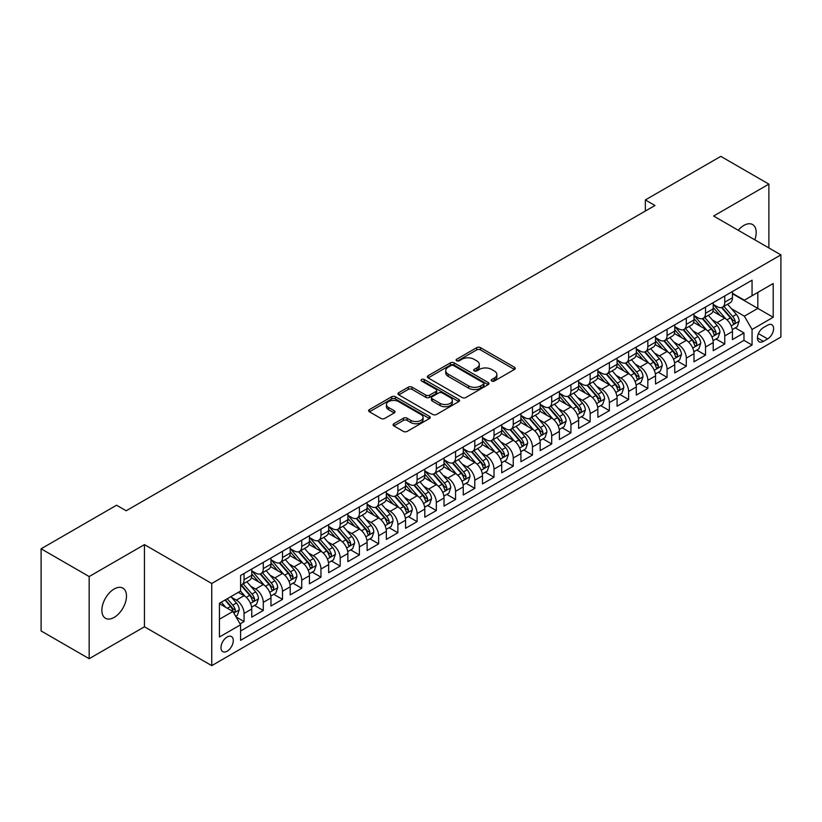 <?xml version="1.0" encoding="UTF-8"?>
<svg xmlns="http://www.w3.org/2000/svg" width="822" height="822" viewBox="0 0 822 822"><rect width="100%" height="100%" fill="white"/><g stroke="black" fill="none" stroke-linecap="round" stroke-linejoin="round"><path stroke-width="1.23" d="M491.762 381.028A1.87 1.079 0 0 0 494.402 381.028L514.459 369.448A2.672 1.541 0 0 0 515.24 368.359A2.672 1.541 0 0 0 514.459 367.27L480.49 347.655A2.672 1.541 0 0 0 476.709 347.655L456.662 359.235A1.87 1.079 0 0 0 456.107 360.005A1.87 1.079 0 0 0 456.662 360.766A1.87 1.079 0 0 0 459.303 360.766L461.892 359.265A8.539 4.932 0 0 1 473.975 359.265L476.811 360.899A8.539 4.932 0 0 1 479.308 364.382A8.539 4.932 0 0 1 476.811 367.876L474.212 369.376A1.87 1.079 0 0 0 473.667 370.136A1.87 1.079 0 0 0 474.212 370.897A1.87 1.079 0 0 0 476.852 370.897L479.452 369.397A8.539 4.932 0 0 1 491.525 369.397L494.361 371.03A8.539 4.932 0 0 1 496.858 374.524A8.539 4.932 0 0 1 494.361 378.007L491.762 379.507A1.87 1.079 0 0 0 491.217 380.267A1.87 1.079 0 0 0 491.762 381.028L491.762 379.507M114.166 617.404A17.406 10.049 120 0 0 125.54 602.064A17.406 10.049 120 0 0 122.868 588.12A17.406 10.049 120 0 0 114.166 588.984A17.406 10.049 120 0 0 102.801 604.314A17.406 10.049 120 0 0 105.463 618.257A17.406 10.049 120 0 0 114.166 617.404M754.822 239.829A17.406 10.049 120 0 0 752.592 224.55A17.406 10.049 120 0 0 743.889 225.413A17.406 10.049 120 0 0 738.238 230.263M227.129 651.199A8.703 5.024 120 0 0 232.821 643.534A8.703 5.024 120 0 0 231.485 636.567A8.703 5.024 120 0 0 227.129 636.999A8.703 5.024 120 0 0 221.447 644.664A8.703 5.024 120 0 0 222.783 651.63A8.703 5.024 120 0 0 227.129 651.199M393.861 423.72A2.672 1.541 0 0 0 393.07 424.81A2.672 1.541 0 0 0 393.861 425.899L403.386 431.396A2.672 1.541 0 0 0 407.167 431.396L429.433 418.542A2.672 1.541 0 0 0 430.214 417.453A2.672 1.541 0 0 0 429.433 416.364L395.464 396.749A2.672 1.541 0 0 0 391.683 396.749L369.417 409.603A2.672 1.541 0 0 0 368.636 410.692A2.672 1.541 0 0 0 369.417 411.791L380.925 418.429A2.672 1.541 0 0 0 384.706 418.429L394.231 412.932A2.672 1.541 0 0 0 395.012 411.843A2.672 1.541 0 0 0 394.231 410.753L388.529 407.455A7.141 4.12 0 0 1 386.432 404.537A7.141 4.12 0 0 1 390.84 400.735A7.141 4.12 0 0 1 398.619 401.629L420.987 414.535A7.141 4.12 0 0 1 423.083 417.453A7.141 4.12 0 0 1 418.675 421.265A7.141 4.12 0 0 1 410.887 420.371L407.167 418.213A2.672 1.541 0 0 0 403.386 418.213L393.861 423.72L393.861 425.899M144.446 544.626L89.166 576.551L41.1 548.798L41.1 630.947L89.166 658.699L144.446 626.785L211.747 665.635L211.747 583.486L144.446 544.626L144.446 626.785M768.878 247.946L768.878 184.118L713.599 216.032L780.9 254.892L211.747 583.486M768.878 184.118L720.812 156.365L645.342 199.941L645.342 211.038M41.1 548.798L116.57 505.222L126.187 510.77L654.959 205.49L645.342 199.941M462.087 397.509A2.672 1.541 0 0 0 465.858 397.509L488.134 384.655A2.672 1.541 0 0 0 488.915 383.566A2.672 1.541 0 0 0 488.134 382.477L454.155 362.862A2.672 1.541 0 0 0 450.384 362.862L428.108 375.716A2.672 1.541 0 0 0 427.327 376.805A2.672 1.541 0 0 0 428.108 377.894L462.087 397.509M422.344 381.439A1.87 1.079 0 0 1 424.244 381.696L424.244 379.476L458.779 399.42A2.672 1.541 0 0 1 459.56 400.509A2.672 1.541 0 0 1 458.779 401.598L436.513 414.452A2.672 1.541 0 0 1 432.732 414.452L398.762 394.837L398.762 392.659A2.672 1.541 0 0 0 397.982 393.748A2.672 1.541 0 0 0 398.762 394.837M398.762 392.659L408.298 387.162A2.672 1.541 0 0 1 412.069 387.162L425.847 395.115A2.672 1.541 0 0 0 429.618 395.115L435.948 391.467A2.672 1.541 0 0 0 436.729 390.378A2.672 1.541 0 0 0 435.948 389.289L421.604 381.007A1.87 1.079 0 0 1 421.049 380.237A1.87 1.079 0 0 1 422.21 379.24A1.87 1.079 0 0 1 424.244 379.476M240.065 623.867L244.052 621.566L236.068 616.952M231.537 597.347L236.366 600.142A10.881 6.278 60 0 1 244.052 613.459L251.748 609.02L251.748 617.127L263.276 610.458L254.532 605.413M250.761 586.25L255.591 589.035A10.881 6.278 60 0 1 263.276 602.362L270.972 597.913L270.972 606.019L282.511 599.361L273.757 594.306M269.986 575.143L274.815 577.938A10.881 6.278 60 0 1 282.511 591.254L290.197 586.816L290.197 594.923L301.736 588.264L292.992 583.209M289.221 564.046L294.05 566.831A10.881 6.278 60 0 1 301.736 580.157L309.432 575.719L309.432 583.815L320.96 577.157L312.216 572.102M308.445 552.949L313.274 555.734A10.881 6.278 60 0 1 320.96 569.05L328.656 564.611L328.656 572.718L340.195 566.06L331.441 561.005M327.67 541.842L332.499 544.626A10.881 6.278 60 0 1 340.195 557.953L347.881 553.514L347.881 561.621L359.42 554.953L350.675 549.908M346.905 530.745L351.734 533.529A10.881 6.278 60 0 1 359.42 546.856L367.115 542.407L367.115 550.514L378.644 543.856L369.9 538.8M366.129 519.638L370.958 522.432A10.881 6.278 60 0 1 378.644 535.749L386.34 531.31L386.34 539.417L397.879 532.748L389.125 527.703M385.354 508.541L390.183 511.325A10.881 6.278 60 0 1 397.879 524.652L405.565 520.213L405.565 528.31L417.103 521.651L408.359 516.596M404.588 497.444L409.418 500.228A10.881 6.278 60 0 1 417.103 513.545L424.799 509.106L424.799 517.213L436.328 510.554L427.584 505.499M423.813 486.336L428.642 489.121A10.881 6.278 60 0 1 436.328 502.448L444.024 498.009L444.024 506.105L455.563 499.447L446.808 494.402M443.037 475.239L447.867 478.024A10.881 6.278 60 0 1 455.563 491.34L463.248 486.901L463.248 495.008L474.787 488.35L466.043 483.295M462.272 464.132L467.102 466.927A10.881 6.278 60 0 1 474.787 480.243L482.483 475.804L482.483 483.911L494.022 477.243L485.268 472.198M481.497 453.035L486.326 455.82A10.881 6.278 60 0 1 494.022 469.146L501.708 464.707L501.708 472.804L513.247 466.146L504.492 461.091M500.721 441.928L505.551 444.723A10.881 6.278 60 0 1 513.247 458.039L520.932 453.6L520.932 461.707L532.471 455.049L523.727 449.994M519.956 430.831L524.785 433.615A10.881 6.278 60 0 1 532.471 446.942L540.167 442.503L540.167 450.6L551.706 443.942L542.952 438.897M539.181 419.734L544.01 422.518A10.881 6.278 60 0 1 551.706 435.835L559.392 431.396L559.392 439.503L570.93 432.845L562.176 427.789M558.415 408.626L563.234 411.421A10.881 6.278 60 0 1 570.93 424.738L578.616 420.299L578.616 428.406L590.155 421.737L581.411 416.692M577.64 397.529L582.469 400.314A10.881 6.278 60 0 1 590.155 413.641L597.851 409.192L597.851 417.299L609.39 410.64L600.635 405.585M596.864 386.422L601.694 389.217A10.881 6.278 60 0 1 609.39 402.533L617.075 398.095L617.075 406.202L628.614 399.543L619.86 394.488M616.099 375.325L620.918 378.11A10.881 6.278 60 0 1 628.614 391.436L636.3 386.998L636.3 395.094L647.839 388.436L639.095 383.391M635.324 364.228L640.153 367.013A10.881 6.278 60 0 1 647.839 380.329L655.535 375.89L655.535 383.997L667.074 377.339L658.319 372.284M654.548 353.121L659.378 355.905A10.881 6.278 60 0 1 667.074 369.232L674.759 364.793L674.759 372.9L686.298 366.232L677.554 361.187M673.783 342.024L678.602 344.808A10.881 6.278 60 0 1 686.298 358.135L693.994 353.686L693.994 361.793L705.523 355.135L696.779 350.08M693.008 330.917L697.837 333.711A10.881 6.278 60 0 1 705.523 347.028L713.219 342.589L713.219 350.696L724.757 344.028L724.757 335.931A10.881 6.278 -120 0 0 717.061 322.604L712.232 319.82M716.003 338.983L724.757 344.028M251.748 609.02A10.881 6.278 -120 0 0 244.052 595.693L238.288 592.364M270.972 597.913A10.881 6.278 -120 0 0 263.276 584.596L251.388 577.732M290.197 586.816A10.881 6.278 -120 0 0 282.511 573.499L270.613 566.625M309.432 575.719A10.881 6.278 -120 0 0 301.736 562.392L289.847 555.528M328.656 564.611A10.881 6.278 -120 0 0 320.96 551.295L309.072 544.431M347.881 553.514A10.881 6.278 -120 0 0 340.195 540.188L328.297 533.324M367.115 542.407A10.881 6.278 -120 0 0 359.42 529.091L347.531 522.227M386.34 531.31A10.881 6.278 -120 0 0 378.644 517.983L366.756 511.12M405.565 520.213A10.881 6.278 -120 0 0 397.879 506.886L385.991 500.023M424.799 509.106A10.881 6.278 -120 0 0 417.103 495.789L405.215 488.915M444.024 498.009A10.881 6.278 -120 0 0 436.328 484.682L424.44 477.818M463.248 486.901A10.881 6.278 -120 0 0 455.563 473.585L443.675 466.721M482.483 475.804A10.881 6.278 -120 0 0 474.787 462.478L462.899 455.614M501.708 464.707A10.881 6.278 -120 0 0 494.022 451.381L482.124 444.517M520.932 453.6A10.881 6.278 -120 0 0 513.247 440.284L501.358 433.41M540.167 442.503A10.881 6.278 -120 0 0 532.471 429.176L520.583 422.313M559.392 431.396A10.881 6.278 -120 0 0 551.706 418.079L539.807 411.216M578.616 420.299A10.881 6.278 -120 0 0 570.93 406.972L559.042 400.108M597.851 409.192A10.881 6.278 -120 0 0 590.155 395.875L578.267 389.012M617.075 398.095A10.881 6.278 -120 0 0 609.39 384.778L597.491 377.904M636.3 386.998A10.881 6.278 -120 0 0 628.614 373.671L616.726 366.807M655.535 375.89A10.881 6.278 -120 0 0 647.839 362.574L635.951 355.71M674.759 364.793A10.881 6.278 -120 0 0 667.074 351.467L655.175 344.603M693.994 353.686A10.881 6.278 -120 0 0 686.298 340.37L674.41 333.506M713.219 342.589A10.881 6.278 -120 0 0 705.523 329.262L693.634 322.399M767.635 325.163L763.402 327.598A8.425 4.87 120 0 0 757.894 335.027A8.425 4.87 120 0 0 759.189 341.788A8.425 4.87 120 0 0 763.402 341.366L767.635 338.921A8.425 4.87 120 0 0 773.142 331.502A8.425 4.87 120 0 0 771.848 324.741A8.425 4.87 120 0 0 767.635 325.163M211.747 665.635L780.9 337.041L780.9 254.892M219.443 619.233L232.903 611.465L240.589 624.782L240.589 640.328L752.058 345.035L752.058 329.488L744.362 316.172L731.467 308.723M240.589 624.782L219.443 636.988L219.443 603.245L240.589 591.039L240.589 575.492L752.058 280.199L752.058 295.745L773.204 283.528L773.204 317.282L752.058 329.488M251.748 570.828L255.591 573.047A10.881 6.278 60 0 0 261.026 573.592L268.722 569.153A10.881 6.278 -120 0 0 270.972 564.169L270.972 557.953M270.972 559.731L274.815 561.95A10.881 6.278 60 0 0 280.251 562.484L287.947 558.046A10.881 6.278 -120 0 0 290.197 553.072L290.197 546.846M290.197 548.623L294.05 550.843A10.881 6.278 60 0 0 299.485 551.387L307.171 546.949A10.881 6.278 -120 0 0 309.432 541.965L309.432 535.749M309.432 537.526L313.274 539.746A10.881 6.278 60 0 0 318.71 540.28L326.406 535.841A10.881 6.278 -120 0 0 328.656 530.868L328.656 524.652M328.656 526.429L332.499 528.649A10.881 6.278 60 0 0 337.945 529.183L345.63 524.744A10.881 6.278 -120 0 0 347.881 519.761L347.881 513.545M347.881 515.322L351.734 517.541A10.881 6.278 60 0 0 357.169 518.086L364.855 513.637A10.881 6.278 -120 0 0 367.115 508.664L367.115 502.448M367.115 504.225L370.958 506.444A10.881 6.278 60 0 0 376.394 506.979L384.09 502.54A10.881 6.278 -120 0 0 386.34 497.557L386.34 491.34M386.34 493.118L390.183 495.337A10.881 6.278 60 0 0 395.629 495.882L403.314 491.443A10.881 6.278 -120 0 0 405.565 486.46L405.565 480.243M405.565 482.021L409.418 484.24A10.881 6.278 60 0 0 414.853 484.775L422.539 480.336A10.881 6.278 -120 0 0 424.799 475.363L424.799 469.146M424.799 470.924L428.642 473.143A10.881 6.278 60 0 0 434.078 473.678L441.774 469.239A10.881 6.278 -120 0 0 444.024 464.255L444.024 458.039M444.024 459.817L447.867 462.036A10.881 6.278 60 0 0 453.312 462.581L460.998 458.131A10.881 6.278 -120 0 0 463.248 453.158L463.248 446.942M463.248 448.72L467.102 450.939A10.881 6.278 60 0 0 472.537 451.473L480.223 447.034A10.881 6.278 -120 0 0 482.483 442.051L482.483 435.835M482.483 437.612L486.326 439.832A10.881 6.278 60 0 0 491.762 440.376L499.457 435.937A10.881 6.278 -120 0 0 501.708 430.954L501.708 424.738M501.708 426.515L505.551 428.735A10.881 6.278 60 0 0 510.996 429.269L518.682 424.83A10.881 6.278 -120 0 0 520.932 419.857L520.932 413.641M520.932 415.408L524.785 417.638A10.881 6.278 60 0 0 530.221 418.172L537.917 413.733A10.881 6.278 -120 0 0 540.167 408.75L540.167 402.533M540.167 404.311L544.01 406.53A10.881 6.278 60 0 0 549.445 407.075L557.141 402.626A10.881 6.278 -120 0 0 559.392 397.653L559.392 391.436M559.392 393.214L563.234 395.433A10.881 6.278 60 0 0 568.68 395.968L576.366 391.529A10.881 6.278 -120 0 0 578.616 386.546L578.616 380.329M578.616 382.107L582.469 384.326A10.881 6.278 60 0 0 587.905 384.871L595.601 380.432A10.881 6.278 -120 0 0 597.851 375.449L597.851 369.232M597.851 371.01L601.694 373.229A10.881 6.278 60 0 0 607.129 373.763L614.825 369.325A10.881 6.278 -120 0 0 617.075 364.352L617.075 358.125M617.075 359.902L620.918 362.122A10.881 6.278 60 0 0 626.364 362.666L634.05 358.228A10.881 6.278 -120 0 0 636.3 353.244L636.3 347.028M636.3 348.805L640.153 351.025A10.881 6.278 60 0 0 645.589 351.559L653.284 347.12A10.881 6.278 -120 0 0 655.535 342.147L655.535 335.931M655.535 337.708L659.378 339.928A10.881 6.278 60 0 0 664.813 340.462L672.509 336.023A10.881 6.278 -120 0 0 674.759 331.04L674.759 324.824M674.759 326.601L678.602 328.821A10.881 6.278 60 0 0 684.048 329.365L691.734 324.926A10.881 6.278 -120 0 0 693.994 319.943L693.994 313.727M693.994 315.504L697.837 317.724A10.881 6.278 60 0 0 703.272 318.258L710.968 313.819A10.881 6.278 -120 0 0 713.219 308.836L713.219 302.619M240.589 630.998L743.982 340.37L743.982 332.931L732.443 339.589L732.443 331.492A10.881 6.278 -120 0 0 724.757 318.165L712.859 311.302M713.219 304.397L717.061 306.616A10.881 6.278 -120 0 0 722.497 307.161A10.881 6.278 -120 0 0 724.757 302.177L724.757 295.961M722.497 307.161L730.193 302.722A10.881 6.278 -120 0 0 732.443 297.739L732.443 291.522M244.052 573.489L244.052 579.716A10.881 6.278 60 0 1 241.802 584.689A10.881 6.278 60 0 1 240.589 585.13M241.802 584.689L249.487 580.25A10.881 6.278 -120 0 0 251.748 575.266L251.748 569.05M263.276 562.392L263.276 568.608A10.881 6.278 60 0 1 261.026 573.592M282.511 551.295L282.511 557.511A10.881 6.278 60 0 1 280.251 562.484M301.736 540.188L301.736 546.404A10.881 6.278 60 0 1 299.485 551.387M320.96 529.091L320.96 535.307A10.881 6.278 60 0 1 318.71 540.28M340.195 517.983L340.195 524.2A10.881 6.278 60 0 1 337.945 529.183M359.42 506.886L359.42 513.103A10.881 6.278 60 0 1 357.169 518.086M378.644 495.789L378.644 502.006A10.881 6.278 60 0 1 376.394 506.979M397.879 484.682L397.879 490.898A10.881 6.278 60 0 1 395.629 495.882M417.103 473.585L417.103 479.801A10.881 6.278 60 0 1 414.853 484.775M436.328 462.478L436.328 468.694A10.881 6.278 60 0 1 434.078 473.678M455.563 451.381L455.563 457.597A10.881 6.278 60 0 1 453.312 462.581M474.787 440.284L474.787 446.5A10.881 6.278 60 0 1 472.537 451.473M494.022 429.176L494.022 435.393A10.881 6.278 60 0 1 491.762 440.376M513.247 418.079L513.247 424.296A10.881 6.278 60 0 1 510.996 429.269M532.471 406.972L532.471 413.189A10.881 6.278 60 0 1 530.221 418.172M551.706 395.875L551.706 402.092A10.881 6.278 60 0 1 549.445 407.075M570.93 384.768L570.93 390.995A10.881 6.278 60 0 1 568.68 395.968M590.155 373.671L590.155 379.887A10.881 6.278 60 0 1 587.905 384.871M609.39 362.574L609.39 368.79A10.881 6.278 60 0 1 607.129 373.763M628.614 351.467L628.614 357.683A10.881 6.278 60 0 1 626.364 362.666M647.839 340.37L647.839 346.586A10.881 6.278 60 0 1 645.589 351.559M667.074 329.262L667.074 335.479A10.881 6.278 60 0 1 664.813 340.462M686.298 318.165L686.298 324.382A10.881 6.278 60 0 1 684.048 329.365M705.523 307.068L705.523 313.285A10.881 6.278 60 0 1 703.272 318.258M705.523 347.028L705.523 355.135M686.298 358.135L686.298 366.232M667.074 369.232L667.074 377.339M647.839 380.329L647.839 388.436M628.614 391.436L628.614 399.543M609.39 402.533L609.39 410.64M590.155 413.641L590.155 421.737M570.93 424.738L570.93 432.845M551.706 435.835L551.706 443.942M532.471 446.942L532.471 455.049M513.247 458.039L513.247 466.146M494.022 469.146L494.022 477.243M474.787 480.243L474.787 488.35M455.563 491.34L455.563 499.447M436.328 502.448L436.328 510.554M417.103 513.545L417.103 521.651M397.879 524.652L397.879 532.748M378.644 535.749L378.644 543.856M359.42 546.856L359.42 554.953M340.195 557.953L340.195 566.06M320.96 569.05L320.96 577.157M301.736 580.157L301.736 588.264M282.511 591.254L282.511 599.361M263.276 602.362L263.276 610.458M244.052 613.459L244.052 621.566M232.903 611.465L219.443 603.687M744.362 316.172L757.822 308.394L757.822 292.406L773.204 283.528M732.443 293.742L773.204 317.282M732.443 293.3L744.362 300.184L752.058 295.745M89.166 576.551L89.166 658.699M735.238 327.875L743.982 332.931M743.982 340.37L752.058 345.035M492.512 381.295L494.361 380.226A8.539 4.932 0 0 0 496.858 376.743L496.858 374.524M479.308 364.382L479.308 366.602A8.539 4.932 0 0 1 476.811 370.095L474.962 371.164M514.428 369.468L480.49 349.884A2.672 1.541 0 0 0 476.709 349.884L457.402 361.022M488.093 384.675L454.155 365.081A2.672 1.541 0 0 0 450.384 365.081L428.149 377.915M483.408 384.326A1.87 1.079 0 0 0 483.963 383.566A1.87 1.079 0 0 0 483.408 382.805L453.59 365.585A1.87 1.079 0 0 0 450.949 365.585L448.216 367.167A8.539 4.932 0 0 0 445.709 370.65A8.539 4.932 0 0 0 448.216 374.144L468.591 385.908A8.539 4.932 0 0 0 480.675 385.908L483.408 384.326L483.408 386.546A1.87 1.079 0 0 0 483.963 385.785L483.963 383.566M445.709 370.65L445.709 372.869A8.539 4.932 0 0 0 448.216 376.363L448.216 374.144M483.408 386.546L480.675 388.128A8.539 4.932 0 0 1 468.591 388.128L448.216 376.363M398.804 394.858L408.298 389.381L408.298 387.162M436.729 390.378L436.729 392.597A2.672 1.541 0 0 1 435.948 393.687L429.618 397.334A2.672 1.541 0 0 1 425.847 397.334L412.069 389.381A2.672 1.541 0 0 0 408.298 389.381M424.244 381.696L458.748 401.619M440.14 403.366A7.141 4.12 0 0 0 447.928 404.26A7.141 4.12 0 0 0 452.336 400.458A7.141 4.12 0 0 0 450.24 397.54L442.359 392.988A2.672 1.541 0 0 0 438.588 392.988L432.269 396.636A2.672 1.541 0 0 0 431.478 397.725A2.672 1.541 0 0 0 432.269 398.824L440.14 403.366L440.14 405.585A7.141 4.12 0 0 0 447.928 406.479A7.141 4.12 0 0 0 452.336 402.677L452.336 400.458M431.478 397.725L431.478 399.954A2.672 1.541 0 0 0 432.269 401.044L432.269 398.824M440.14 405.585L432.269 401.044M423.083 417.453L423.083 419.672A7.141 4.12 0 0 1 418.675 423.484A7.141 4.12 0 0 1 410.887 422.59L407.167 420.432A2.672 1.541 0 0 0 403.386 420.432L393.892 425.919M386.432 404.537L386.432 406.756A7.141 4.12 0 0 0 388.529 409.675L388.529 407.455M394.2 412.952L388.529 409.675M429.403 418.562L395.464 398.968A2.672 1.541 0 0 0 391.683 398.968L369.448 411.812M732.279 329.581L737.252 326.714L739.173 321.166A7.203 4.161 -120 0 0 736.368 314.394L727.583 304.222M725.826 318.864L715.407 306.801A20.807 12.011 -120 0 0 713.219 304.52M720.113 315.484L714.277 308.733A17.272 9.967 -120 0 0 713.219 307.572M721.521 307.551L730.409 317.837A7.203 4.161 60 0 1 732.977 322.799C734.056 324.248 734.827 323.806 735.279 321.474A7.203 4.161 -120 0 0 732.71 316.511L723.925 306.339M722.045 307.387L731.59 318.433A3.668 2.117 60 0 1 732.515 319.871L735.279 321.474M732.977 322.799L733.501 323.652M713.054 340.688L718.027 337.811L719.949 332.263A7.203 4.161 -120 0 0 717.144 325.502L708.359 315.329M706.591 329.971L696.172 317.909A20.807 12.011 -120 0 0 693.994 315.617M700.878 326.581L695.052 319.84A17.272 9.967 -120 0 0 693.994 318.679M702.296 318.648L711.184 328.944A7.203 4.161 60 0 1 713.753 333.907C714.832 335.355 715.602 334.914 716.054 332.571A7.203 4.161 -120 0 0 713.486 327.608L704.701 317.436M702.82 318.484L712.366 329.54A3.668 2.117 60 0 1 713.291 330.978L716.054 332.571M713.753 333.907L714.277 334.76M693.83 351.785L698.792 348.918L700.714 343.37A7.203 4.161 -120 0 0 697.909 336.599L689.124 326.426M687.367 341.068L676.948 329.006A20.807 12.011 -120 0 0 674.759 326.724M681.654 337.688L675.828 330.937A17.272 9.967 -120 0 0 674.759 329.776M683.061 329.756L691.949 340.041A7.203 4.161 60 0 1 694.518 345.004C695.607 346.452 696.368 346.011 696.83 343.668A7.203 4.161 -120 0 0 694.261 338.705L685.476 328.533M683.585 329.581L693.131 340.637A3.668 2.117 60 0 1 694.066 342.075L696.83 343.668M694.518 345.004L695.042 345.857M674.595 362.882L679.568 360.015L681.489 354.467A7.203 4.161 -120 0 0 678.684 347.696L669.899 337.534M668.142 352.176L657.723 340.113A20.807 12.011 -120 0 0 655.535 337.821M662.429 348.785L656.593 342.044A17.272 9.967 -120 0 0 655.535 340.883M663.837 340.853L672.725 351.138A7.203 4.161 60 0 1 675.294 356.111C676.372 357.56 677.143 357.108 677.595 354.775A7.203 4.161 -120 0 0 675.026 349.812L666.241 339.64M664.361 340.688L673.906 351.744A3.668 2.117 60 0 1 674.831 353.172L677.595 354.775M675.294 356.111L675.818 356.964M655.37 373.989L660.343 371.123L662.265 365.564A7.203 4.161 -120 0 0 659.46 358.803L650.675 348.631M648.907 363.273L638.489 351.21A20.807 12.011 -120 0 0 636.3 348.929M643.194 359.892L637.369 353.141A17.272 9.967 -120 0 0 636.3 351.98M644.612 351.96L653.5 362.245A7.203 4.161 60 0 1 656.069 367.208C657.148 368.657 657.919 368.215 658.371 365.872A7.203 4.161 -120 0 0 655.802 360.909L647.017 350.737M645.136 351.785L654.682 362.841A3.668 2.117 60 0 1 655.607 364.28L658.371 365.872M656.069 367.208L656.593 368.061M636.146 385.086L641.109 382.22L643.03 376.671A7.203 4.161 -120 0 0 640.225 369.9L631.44 359.728M629.683 374.38L619.264 362.317A20.807 12.011 -120 0 0 617.075 360.026M623.97 370.989L618.144 364.238A17.272 9.967 -120 0 0 617.075 363.088M625.378 363.057L634.265 373.342A7.203 4.161 60 0 1 636.834 378.305C637.923 379.754 638.684 379.312 639.146 376.979A7.203 4.161 -120 0 0 636.577 372.017L627.792 361.844M625.902 362.892L635.447 373.938A3.668 2.117 60 0 1 636.372 375.377L639.146 376.979M636.834 378.305L637.358 379.158M616.911 396.194L621.884 393.317L623.806 387.768A7.203 4.161 -120 0 0 621 381.007L612.215 370.835M610.458 385.477L600.039 373.414A20.807 12.011 -120 0 0 597.851 371.123M604.735 382.096L598.909 375.346A17.272 9.967 -120 0 0 597.851 374.185M606.153 374.154L615.041 384.449A7.203 4.161 60 0 1 617.61 389.412C618.689 390.861 619.459 390.419 619.911 388.076A7.203 4.161 -120 0 0 617.343 383.114L608.557 372.941M606.677 373.989L616.223 385.045A3.668 2.117 60 0 1 617.147 386.484L619.911 388.076M617.61 389.412L618.134 390.265M597.686 407.291L602.66 404.424L604.581 398.876A7.203 4.161 -120 0 0 601.776 392.104L592.991 381.932M591.224 396.574L580.805 384.511A20.807 12.011 -120 0 0 578.616 382.23M585.511 393.193L579.685 386.443A17.272 9.967 -120 0 0 578.616 385.282M586.929 385.261L595.806 395.546A7.203 4.161 60 0 1 598.385 400.509C599.464 401.958 600.235 401.516 600.687 399.184A7.203 4.161 -120 0 0 598.118 394.211L589.333 384.038M587.453 385.086L596.998 396.142A3.668 2.117 60 0 1 597.923 397.581L600.687 399.184M598.385 400.509L598.909 401.362M578.462 418.388L583.425 415.521L585.346 409.973A7.203 4.161 -120 0 0 582.541 403.212L573.756 393.039M571.999 407.681L561.58 395.618A20.807 12.011 -120 0 0 559.392 393.327M566.286 404.29L560.46 397.55A17.272 9.967 -120 0 0 559.392 396.389M567.694 396.358L576.582 406.643A7.203 4.161 60 0 1 579.15 411.617C580.24 413.065 581 412.613 581.462 410.281A7.203 4.161 -120 0 0 578.894 405.318L570.108 395.146M568.218 396.194L577.763 407.25A3.668 2.117 60 0 1 578.688 408.678L581.462 410.281M579.15 411.617L579.674 412.469M559.227 429.495L564.2 426.628L566.122 421.07A7.203 4.161 -120 0 0 563.317 414.309L554.531 404.136M552.774 418.778L542.356 406.715A20.807 12.011 -120 0 0 540.167 404.434M547.051 415.398L541.225 408.647A17.272 9.967 -120 0 0 540.167 407.486M548.469 407.465L557.357 417.751A7.203 4.161 60 0 1 559.926 422.714C561.005 424.162 561.775 423.72 562.227 421.378A7.203 4.161 -120 0 0 559.659 416.415L550.874 406.243M548.993 407.291L558.539 418.347A3.668 2.117 60 0 1 559.463 419.785L562.227 421.378M559.926 422.714L560.45 423.566M540.003 440.592L544.976 437.725L546.897 432.177A7.203 4.161 -120 0 0 544.092 425.406L535.307 415.233M533.54 429.885L523.121 417.823A20.807 12.011 -120 0 0 520.932 415.531M527.827 426.495L522.001 419.754A17.272 9.967 -120 0 0 520.932 418.593M529.245 418.562L538.122 428.848A7.203 4.161 60 0 1 540.691 433.811C541.78 435.259 542.551 434.817 543.003 432.485A7.203 4.161 -120 0 0 540.434 427.522L531.649 417.35M529.758 418.398L539.314 429.454A3.668 2.117 60 0 1 540.239 430.882L543.003 432.485M540.691 433.811L541.215 434.674M520.778 451.699L525.741 448.833L527.662 443.274A7.203 4.161 -120 0 0 524.857 436.513L516.072 426.341M514.315 440.982L503.896 428.92A20.807 12.011 -120 0 0 501.708 426.628M508.602 437.602L502.776 430.851A17.272 9.967 -120 0 0 501.708 429.69M510.01 429.659L518.898 439.955A7.203 4.161 60 0 1 521.467 444.918C522.556 446.367 523.316 445.925 523.778 443.582A7.203 4.161 -120 0 0 521.21 438.619L512.425 428.447M510.534 429.495L520.079 440.551A3.668 2.117 60 0 1 521.004 441.989L523.778 443.582M521.467 444.918L521.991 445.771M501.543 462.796L506.516 459.93L508.438 454.381A7.203 4.161 -120 0 0 505.633 447.61L496.848 437.438M495.091 452.079L484.672 440.017A20.807 12.011 -120 0 0 482.483 437.736M489.367 448.699L483.542 441.948A17.272 9.967 -120 0 0 482.483 440.787M490.785 440.767L499.673 451.052A7.203 4.161 60 0 1 502.242 456.015C503.321 457.464 504.092 457.022 504.544 454.689A7.203 4.161 -120 0 0 501.975 449.716L493.19 439.554M491.309 440.592L500.855 451.648A3.668 2.117 60 0 1 501.78 453.086L504.544 454.689M502.242 456.015L502.766 456.868M482.319 473.904L487.292 471.027L489.213 465.478A7.203 4.161 -120 0 0 486.408 458.717L477.613 448.545M475.856 463.187L465.437 451.124A20.807 12.011 -120 0 0 463.248 448.833M470.143 459.796L464.317 453.056A17.272 9.967 -120 0 0 463.248 451.895M471.561 451.864L480.438 462.159A7.203 4.161 60 0 1 483.007 467.122C484.096 468.571 484.867 468.119 485.319 465.786A7.203 4.161 -120 0 0 482.75 460.823L473.965 450.651M472.075 451.699L481.63 462.755A3.668 2.117 60 0 1 482.555 464.194L485.319 465.786M483.007 467.122L483.531 467.975M463.094 485.001L468.057 482.134L469.978 476.575A7.203 4.161 -120 0 0 467.173 469.814L458.388 459.642M456.631 474.284L446.212 462.221A20.807 12.011 -120 0 0 444.024 459.94M450.918 470.903L445.092 464.153A17.272 9.967 -120 0 0 444.024 462.992M452.326 462.971L461.214 473.256A7.203 4.161 60 0 1 463.783 478.219C464.862 479.668 465.632 479.226 466.095 476.883A7.203 4.161 -120 0 0 463.526 471.92L454.741 461.748M452.85 462.796L462.396 473.852A3.668 2.117 60 0 1 463.32 475.291L466.095 476.883M463.783 478.219L464.307 479.072M443.859 496.098L448.833 493.231L450.754 487.682A7.203 4.161 -120 0 0 447.949 480.911L439.164 470.739M437.396 485.391L426.978 473.328A20.807 12.011 -120 0 0 424.799 471.037M431.684 482L425.858 475.26A17.272 9.967 -120 0 0 424.799 474.099M433.102 474.068L441.989 484.353A7.203 4.161 60 0 1 444.558 489.316C445.637 490.765 446.408 490.323 446.86 487.991A7.203 4.161 -120 0 0 444.291 483.028L435.506 472.856M433.626 473.904L443.171 484.959A3.668 2.117 60 0 1 444.096 486.388L446.86 487.991M444.558 489.316L445.082 490.179M424.635 507.205L429.608 504.338L431.529 498.779A7.203 4.161 -120 0 0 428.714 492.018L419.929 481.846M418.172 496.488L407.753 484.425A20.807 12.011 -120 0 0 405.565 482.134M412.459 493.108L406.633 486.357A17.272 9.967 -120 0 0 405.565 485.196M413.877 485.165L422.755 495.461A7.203 4.161 60 0 1 425.323 500.423C426.413 501.872 427.183 501.43 427.635 499.088A7.203 4.161 -120 0 0 425.066 494.125L416.281 483.953M414.391 485.001L423.947 496.056A3.668 2.117 60 0 1 424.871 497.495L427.635 499.088M425.323 500.423L425.847 501.276M405.41 518.302L410.373 515.435L412.295 509.887A7.203 4.161 -120 0 0 409.49 503.115L400.704 492.943M398.947 507.585L388.529 495.522A20.807 12.011 -120 0 0 386.34 493.241M393.235 504.205L387.409 497.454A17.272 9.967 -120 0 0 386.34 496.293M394.642 496.272L403.53 506.558A7.203 4.161 60 0 1 406.099 511.52C407.178 512.969 407.948 512.527 408.411 510.195A7.203 4.161 -120 0 0 405.842 505.232L397.057 495.06M395.166 496.108L404.712 507.153A3.668 2.117 60 0 1 405.636 508.592L408.411 510.195M406.099 511.52L406.623 512.373M386.176 529.409L391.149 526.532L393.07 520.984A7.203 4.161 -120 0 0 390.265 514.223L381.48 504.05M379.713 518.692L369.294 506.629A20.807 12.011 -120 0 0 367.115 504.338M374 515.302L368.174 508.561A17.272 9.967 -120 0 0 367.115 507.4M375.418 507.369L384.306 517.665A7.203 4.161 60 0 1 386.874 522.628C387.953 524.076 388.724 523.635 389.176 521.292A7.203 4.161 -120 0 0 386.607 516.329L377.822 506.157M375.942 507.205L385.487 518.261A3.668 2.117 60 0 1 386.412 519.699L389.176 521.292M386.874 522.628L387.398 523.48M366.951 540.506L371.914 537.639L373.846 532.091A7.203 4.161 -120 0 0 371.03 525.32L362.245 515.147M360.488 529.789L350.069 517.726A20.807 12.011 -120 0 0 347.881 515.445M354.775 526.409L348.949 519.658A17.272 9.967 -120 0 0 347.881 518.497M356.193 518.477L365.071 528.762A7.203 4.161 60 0 1 367.64 533.725C368.729 535.173 369.499 534.732 369.951 532.389A7.203 4.161 -120 0 0 367.383 527.426L358.598 517.254M356.707 518.302L366.263 529.358A3.668 2.117 60 0 1 367.187 530.796L369.951 532.389M367.64 533.725L368.164 534.577M347.727 551.603L352.689 548.736L354.611 543.188A7.203 4.161 -120 0 0 351.806 536.417L343.021 526.255M341.264 540.897L330.845 528.834A20.807 12.011 -120 0 0 328.656 526.542M335.551 537.506L329.725 530.765A17.272 9.967 -120 0 0 328.656 529.604M336.958 529.573L345.846 539.859A7.203 4.161 60 0 1 348.415 544.832C349.494 546.281 350.264 545.829 350.727 543.496A7.203 4.161 -120 0 0 348.158 538.533L339.373 528.361M337.482 529.409L347.028 540.465A3.668 2.117 60 0 1 347.953 541.893L350.727 543.496M348.415 544.832L348.939 545.685M328.492 562.71L333.465 559.844L335.386 554.285A7.203 4.161 -120 0 0 332.581 547.524L323.796 537.352M322.029 551.994L311.61 539.931A20.807 12.011 -120 0 0 309.432 537.65M316.316 548.613L310.49 541.862A17.272 9.967 -120 0 0 309.432 540.701M317.734 540.681L326.622 550.966A7.203 4.161 60 0 1 329.19 555.929C330.269 557.378 331.04 556.936 331.492 554.593A7.203 4.161 -120 0 0 328.923 549.63L320.138 539.458M318.258 540.506L327.803 551.562A3.668 2.117 60 0 1 328.728 553.001L331.492 554.593M329.19 555.929L329.714 556.782M309.267 573.807L314.23 570.941L316.162 565.392A7.203 4.161 -120 0 0 313.346 558.621L304.561 548.449M302.804 563.101L292.385 551.038A20.807 12.011 -120 0 0 290.197 548.747M297.091 559.71L291.265 552.959A17.272 9.967 -120 0 0 290.197 551.809M298.499 551.778L307.387 562.063A7.203 4.161 60 0 1 309.956 567.026C311.045 568.475 311.815 568.033 312.268 565.7A7.203 4.161 -120 0 0 309.699 560.738L300.914 550.565M299.023 551.613L308.579 562.659A3.668 2.117 60 0 1 309.504 564.098L312.268 565.7M309.956 567.026L310.48 567.879M290.043 584.915L295.006 582.038L296.927 576.489A7.203 4.161 -120 0 0 294.122 569.728L285.337 559.556M283.58 574.198L273.161 562.135A20.807 12.011 -120 0 0 270.972 559.844M277.867 570.817L272.031 564.067A17.272 9.967 -120 0 0 270.972 562.906M279.275 562.875L288.162 573.17A7.203 4.161 60 0 1 290.731 578.133C291.81 579.582 292.581 579.14 293.043 576.797A7.203 4.161 -120 0 0 290.474 571.835L281.679 561.662M279.799 562.71L289.344 573.766A3.668 2.117 60 0 1 290.269 575.205L293.043 576.797M290.731 578.133L291.255 578.986M270.808 596.012L275.781 593.145L277.702 587.596A7.203 4.161 -120 0 0 274.897 580.825L266.112 570.653M264.345 585.295L253.926 573.232A20.807 12.011 -120 0 0 251.748 570.951M258.632 581.914L252.806 575.164A17.272 9.967 -120 0 0 251.748 574.003M260.05 573.982L268.938 584.267A7.203 4.161 60 0 1 271.507 589.23C272.585 590.679 273.356 590.237 273.808 587.905A7.203 4.161 -120 0 0 271.239 582.932L262.454 572.759M260.574 573.807L270.119 584.863A3.668 2.117 60 0 1 271.044 586.302L273.808 587.905M271.507 589.23L272.031 590.083M251.583 607.109L256.546 604.242L258.468 598.693A7.203 4.161 -120 0 0 255.663 591.932L246.877 581.76M245.12 596.402L240.517 591.069M239.408 593.011L238.657 592.148M240.815 585.079L249.703 595.364A7.203 4.161 60 0 1 252.272 600.337C253.361 601.786 254.132 601.334 254.584 599.002A7.203 4.161 -120 0 0 252.015 594.039L243.23 583.867M241.339 584.915L250.895 595.971A3.668 2.117 60 0 1 251.82 597.399L254.584 599.002M252.272 600.337L252.796 601.19M235.688 616.294L237.322 615.349L239.243 609.79A7.203 4.161 -120 0 0 236.438 603.029L230.91 596.628M225.742 607.324L221.293 602.177M220.183 604.119L219.443 603.266M224.951 600.07L230.479 606.472A7.203 4.161 60 0 1 233.047 611.434C234.126 612.883 234.897 612.441 235.359 610.099A7.203 4.161 -120 0 0 232.78 605.136L227.252 598.735M225.392 599.813L231.66 607.068A3.668 2.117 60 0 1 232.585 608.506L235.359 610.099M233.047 611.434L233.571 612.287M236.366 600.142L244.052 595.693M255.591 589.035L263.276 584.596M274.815 577.938L282.511 573.499M294.05 566.831L301.736 562.392M313.274 555.734L320.96 551.295M332.499 544.626L340.195 540.188M351.734 533.529L359.42 529.091M370.958 522.432L378.644 517.983M390.183 511.325L397.879 506.886M409.418 500.228L417.103 495.789M428.642 489.121L436.328 484.682M447.867 478.024L455.563 473.585M467.102 466.927L474.787 462.478M486.326 455.82L494.022 451.381M505.551 444.723L513.247 440.284M524.785 433.615L532.471 429.176M544.01 422.518L551.706 418.079M563.234 411.421L570.93 406.972M582.469 400.314L590.155 395.875M601.694 389.217L609.39 384.778M620.918 378.11L628.614 373.671M640.153 367.013L647.839 362.574M659.378 355.905L667.074 351.467M678.602 344.808L686.298 340.37M697.837 333.711L705.523 329.262M717.061 322.604L724.757 318.165M724.757 302.177L732.443 297.739M244.052 579.716L251.748 575.266M263.276 568.608L270.972 564.169M282.511 557.511L290.197 553.072M301.736 546.404L309.432 541.965M320.96 535.307L328.656 530.868M340.195 524.2L347.881 519.761M359.42 513.103L367.115 508.664M378.644 502.006L386.34 497.557M397.879 490.898L405.565 486.46M417.103 479.801L424.799 475.363M436.328 468.694L444.024 464.255M455.563 457.597L463.248 453.158M474.787 446.5L482.483 442.051M494.022 435.393L501.708 430.954M513.247 424.296L520.932 419.857M532.471 413.189L540.167 408.75M551.706 402.092L559.392 397.653M570.93 390.995L578.616 386.546M590.155 379.887L597.851 375.449M609.39 368.79L617.075 364.352M628.614 357.683L636.3 353.244M647.839 346.586L655.535 342.147M667.074 335.479L674.759 331.04M686.298 324.382L693.994 319.943M705.523 313.285L713.219 308.836M724.757 335.931L732.443 331.492M758.408 333.598L767.635 338.921M757.442 337.924L763.402 341.366M494.361 380.226L494.361 378.007M474.212 370.897L474.212 369.376M476.811 370.095L476.811 367.876M456.662 360.766L456.662 359.235M476.709 349.884L476.709 347.655M480.49 349.884L480.49 347.655M514.459 369.448L514.459 367.27M428.108 377.894L428.108 375.716M450.384 365.081L450.384 362.862M454.155 365.081L454.155 362.862M488.134 384.655L488.134 382.477M468.591 388.128L468.591 385.908M480.675 388.128L480.675 385.908M412.069 389.381L412.069 387.162M425.847 397.334L425.847 395.115M429.618 397.334L429.618 395.115M435.948 393.687L435.948 391.467M458.779 401.598L458.779 399.42M403.386 420.432L403.386 418.213M407.167 420.432L407.167 418.213M410.887 422.59L410.887 420.371M394.231 412.932L394.231 410.753M369.417 411.791L369.417 409.603M391.683 398.968L391.683 396.749M395.464 398.968L395.464 396.749M429.433 418.542L429.433 416.364M731.19 325.892L739.132 321.299M715.407 306.801L716.394 306.236M732.71 316.511L736.368 314.394M726.967 319.82L730.409 317.837M711.955 336.989L719.897 332.407M696.172 317.909L697.169 317.333M713.486 327.608L717.144 325.502M707.742 330.927L711.184 328.944M692.73 348.086L700.673 343.504M676.948 329.006L677.934 328.44M694.261 338.705L697.909 336.599M688.517 342.024L691.949 340.041M673.495 359.193L681.438 354.611M657.723 340.113L658.71 339.537M675.026 349.812L678.684 347.696M669.283 353.131L672.725 351.138M654.271 370.29L662.213 365.708M638.489 351.21L639.485 350.634M655.802 360.909L659.46 358.803M650.058 364.228L653.5 362.245M635.046 381.398L642.989 376.805M619.264 362.317L620.25 361.742M636.577 372.017L640.225 369.9M630.834 375.325L634.265 373.342M615.812 392.495L623.754 387.912M600.039 373.414L601.026 372.839M617.343 383.114L621 381.007M611.599 386.432L615.041 384.449M596.587 403.592L604.53 399.009M580.805 384.511L581.801 383.946M598.118 394.211L601.776 392.104M592.374 397.529L595.806 395.546M577.363 414.699L585.305 410.116M561.58 395.618L562.567 395.043M578.894 405.318L582.541 403.212M573.15 408.637L576.582 406.643M558.128 425.796L566.07 421.213M542.356 406.715L543.342 406.15M559.659 416.415L563.317 414.309M553.915 419.734L557.357 417.751M538.903 436.903L546.846 432.31M523.121 417.823L524.117 417.247M540.434 427.522L544.092 425.406M534.69 430.831L538.122 428.848M519.679 448L527.621 443.418M503.896 428.92L504.883 428.344M521.21 438.619L524.857 436.513M515.466 441.938L518.898 439.955M500.444 459.108L508.386 454.515M484.672 440.017L485.658 439.451M501.975 449.716L505.633 447.61M496.231 453.035L499.673 451.052M481.219 470.205L489.162 465.622M465.437 451.124L466.434 450.548M482.75 460.823L486.408 458.717M477.007 464.142L480.438 462.159M461.995 481.302L469.937 476.719M446.212 462.221L447.199 461.656M463.526 471.92L467.173 469.814M457.782 475.239L461.214 473.256M442.76 492.409L450.703 487.816M426.978 473.328L427.974 472.753M444.291 483.028L447.949 480.911M438.547 486.336L441.989 484.353M423.536 503.506L431.478 498.923M407.753 484.425L408.75 483.85M425.066 494.125L428.714 492.018M419.323 497.444L422.755 495.461M404.311 514.613L412.254 510.02M388.529 495.522L389.515 494.957M405.842 505.232L409.49 503.115M400.098 508.541L403.53 506.558M385.076 525.71L393.019 521.127M369.294 506.629L370.29 506.054M386.607 516.329L390.265 514.223M380.863 519.648L384.306 517.665M365.852 536.807L373.794 532.224M350.069 517.726L351.056 517.161M367.383 527.426L371.03 525.32M361.639 530.745L365.071 528.762M346.627 547.914L354.57 543.332M330.845 528.834L331.831 528.258M348.158 538.533L351.806 536.417M342.404 541.852L345.846 539.859M327.392 559.011L335.335 554.429M311.61 539.931L312.607 539.355M328.923 549.63L332.581 547.524M323.18 552.949L326.622 550.966M308.168 570.119L316.11 565.526M292.385 551.038L293.372 550.463M309.699 560.738L313.346 558.621M303.955 564.046L307.387 562.063M288.943 581.216L296.886 576.633M273.161 562.135L274.147 561.56M290.474 571.835L294.122 569.728M284.72 575.153L288.162 573.17M269.708 592.313L277.651 587.73M253.926 573.232L254.923 572.667M271.239 582.932L274.897 580.825M265.496 586.25L268.938 584.267M250.484 603.42L258.427 598.837M252.015 594.039L255.663 591.932M246.271 597.358L249.703 595.364M233.818 613.048L239.202 609.934M232.78 605.136L236.438 603.029M227.365 608.27L230.479 606.472"/></g></svg>
